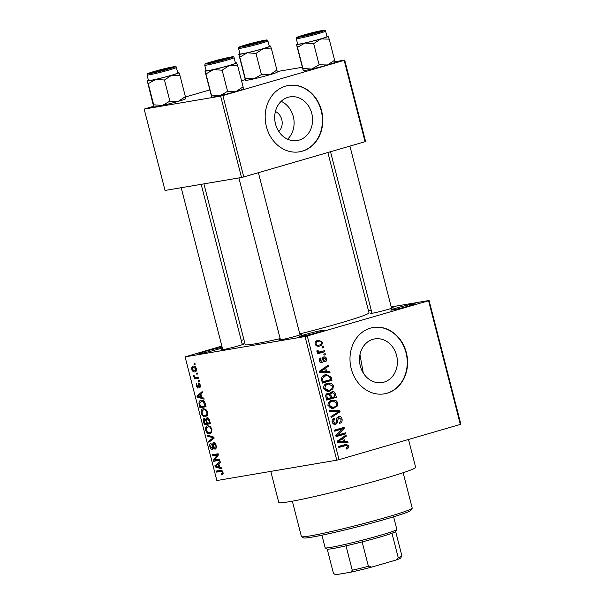 <?xml version="1.0" encoding="UTF-8"?>
<svg xmlns="http://www.w3.org/2000/svg" width="605" height="605" viewBox="0 0 605 605"><rect width="100%" height="100%" fill="white"/><g stroke="black" fill="none" stroke-linecap="round" stroke-linejoin="round"><path stroke-width="0.91" d="M409.509 305.82A12.614 0.643 165.6 0 1 390.792 310.085A12.614 0.643 165.6 0 1 396.472 308.028A12.614 0.643 165.6 0 1 409.093 304.784A12.614 0.643 165.6 0 1 415.204 303.823A12.614 0.643 165.6 0 1 409.509 305.82M222.315 347.867A12.614 0.643 165.6 0 1 217.717 349.335A12.614 0.643 165.6 0 1 199.007 353.607A12.614 0.643 165.6 0 1 204.687 351.543A12.614 0.643 165.6 0 1 222.179 347.338M318.532 332.236A12.614 0.643 165.6 0 1 299.815 336.509A12.614 0.643 165.6 0 1 305.495 334.444A12.614 0.643 165.6 0 1 318.117 331.2A12.614 0.643 165.6 0 1 324.227 330.239A12.614 0.643 165.6 0 1 318.532 332.236M288.131 97.284A22.135 18.853 80.4 0 0 275.245 122.913A22.135 18.853 80.4 0 0 297.335 140.526A22.135 18.853 80.4 0 0 299.127 140.118A22.135 18.853 80.4 0 0 312.014 114.481A22.135 18.853 80.4 0 0 289.931 96.876A22.135 18.853 80.4 0 0 288.131 97.284M285.62 86.099A33.646 28.654 80.4 0 0 266.034 125.046A33.646 28.654 80.4 0 0 299.604 151.81A33.646 28.654 80.4 0 0 302.334 151.189A33.646 28.654 80.4 0 0 321.921 112.235A33.646 28.654 80.4 0 0 288.351 85.471A33.646 28.654 80.4 0 0 285.62 86.099M299.43 151.84A33.646 28.654 80.4 0 0 301.986 151.242A33.646 28.654 80.4 0 0 321.595 112.394A33.646 28.654 80.4 0 0 288.177 85.502M383.941 382.148A22.135 18.853 -99.6 0 1 382.148 382.557A22.135 18.853 -99.6 0 1 360.058 364.944A22.135 18.853 -99.6 0 1 372.945 339.314A22.135 18.853 -99.6 0 1 374.745 338.906A22.135 18.853 -99.6 0 1 396.835 356.511A22.135 18.853 -99.6 0 1 383.941 382.148M370.434 328.129A33.646 28.654 80.4 0 0 350.847 367.076A33.646 28.654 80.4 0 0 384.417 393.84A33.646 28.654 80.4 0 0 387.147 393.22A33.646 28.654 80.4 0 0 406.734 354.265A33.646 28.654 80.4 0 0 373.164 327.502A33.646 28.654 80.4 0 0 370.434 328.129M384.243 393.87A33.646 28.654 80.4 0 0 386.799 393.273A33.646 28.654 80.4 0 0 406.409 354.424A33.646 28.654 80.4 0 0 372.99 327.532M242.181 344.056A11.775 0.605 165.6 0 1 243.876 343.973A11.775 0.605 165.6 0 1 238.559 345.833A11.775 0.605 165.6 0 1 221.097 349.819A11.775 0.605 165.6 0 1 222.625 349.077M391.412 307.688A11.775 0.605 165.6 0 1 393.114 307.605A11.775 0.605 165.6 0 1 387.797 309.465A11.775 0.605 165.6 0 1 370.328 313.45A11.775 0.605 165.6 0 1 371.856 312.709M299.883 334.27A11.775 0.605 165.6 0 1 301.585 334.179A11.775 0.605 165.6 0 1 296.268 336.047A11.775 0.605 165.6 0 1 278.799 340.033A11.775 0.605 165.6 0 1 280.334 339.284M408.488 439.48L415.643 467.325A70.656 3.615 165.6 0 1 383.706 478.706A70.656 3.615 165.6 0 1 314.539 496.539A70.656 3.615 165.6 0 1 278.769 502.468L270.79 471.386M327.865 152.513L369.012 312.785A63.926 3.267 165.6 0 1 340.123 323.078A63.926 3.267 165.6 0 1 299.793 333.899M429.089 300.496L460.844 424.166L460.337 424.423L428.582 300.753L429.089 300.496L391.216 306.924M371.243 310.312L368.498 310.773M196.36 368.619C196.617 370.759 196.103 371.848 194.81 371.893C193.608 372.279 192.602 371.447 191.777 369.39C191.52 367.273 192.019 366.184 193.282 366.131C194.5 365.715 195.528 366.539 196.36 368.619M198.47 377.134L198.735 378.17L194.311 378.919L194.046 377.883L194.749 377.77L193.645 376.665L193.63 375.637L194.341 375.826L195.218 377.482L198.47 377.134M200.633 385.249L199.862 388.017L199.514 386.996L199.983 385.279L198.939 384.001L197.926 388.191L196.065 386.066L196.708 383.457L196.685 385.922L197.57 387.17L198.561 382.988L200.633 385.249M198.879 384.016L199.952 383.706L198.606 384.334M197.57 387.17L198.682 386.527M205.284 403.686L206.063 406.719L199.983 407.755L198.932 403.195C199.143 401.266 199.9 400.298 201.208 400.291C202.864 399.723 204.225 400.858 205.284 403.686M200.777 400.389L201.208 400.291M209.61 420.528L210.434 423.734L204.346 424.763L203.522 421.549C203.099 419.734 203.363 418.698 204.324 418.441L205.881 419.341L207.016 417.677C208.158 417.503 209.027 418.456 209.61 420.528M213.875 437.143L214.132 438.156L208.838 442.263L208.566 441.189L213.308 437.839L207.235 436.008L206.955 434.927L213.875 437.143M219.547 459.24L219.812 460.276L213.731 461.305L213.444 460.201L217.203 455.005L212.325 455.83L212.06 454.794L218.14 453.765L218.428 454.877L214.677 460.065L219.547 459.24M221.339 473.912L222.277 472.445L221.536 471.408L216.507 472.104L216.235 471.068L220.364 470.372C221.407 469.926 222.285 470.592 223.003 472.369L222.988 474.063L221.68 474.933L221.339 473.912L223.139 473.39M305.033 336.524L185.1 356.867L216.855 480.536L336.781 460.193L305.033 336.524L307.279 335.979L339.034 459.649L336.781 460.193M221.778 467.915L222.058 469.004L215.161 466.886L214.881 465.797L220.122 461.456L220.394 462.538L218.806 463.748L219.728 467.332L221.778 467.915M216.091 445.439C216.537 447.7 216.144 448.963 214.911 449.22L214.571 448.199L215.35 445.469L213.678 443.563L215.002 443.185L213.769 443.548L213.285 446.324C213.527 448.078 213.21 449.091 212.317 449.349C211.274 449.447 210.464 448.562 209.897 446.687C209.481 444.652 209.822 443.51 210.911 443.261L211.258 444.282L210.601 446.535L212.075 448.313L212.612 447.882L212.453 444.327L213.497 442.512C214.624 442.436 215.493 443.42 216.091 445.439M212.075 448.313L213.346 447.662M211.727 432.325L209.905 433.702C208.233 434.224 206.827 433.067 205.677 430.246C205.345 427.342 206.048 425.837 207.78 425.731L210.222 426.389L211.916 429.195L211.727 432.325M207.386 425.822L207.78 425.731M207.356 415.317L205.534 416.694C203.87 417.208 202.456 416.058 201.306 413.238C200.973 410.334 201.677 408.821 203.409 408.715L205.859 409.373L207.545 412.179L207.356 415.317M203.023 408.806L203.409 408.715M203.847 398.09L204.127 399.179L197.238 397.061L196.958 395.973L202.191 391.632L202.471 392.721L200.883 393.923L201.805 397.508L203.847 398.09M199.226 380.091L199.491 381.127L198.621 381.279L198.357 380.243L199.226 380.091M197.404 372.998L197.669 374.026L196.799 374.177L196.534 373.141L197.404 372.998M194.901 363.227L195.165 364.263L194.296 364.414L194.031 363.378L194.901 363.227M243.921 339.677L241.251 340.456M221.861 346.083L185.1 356.867M323.327 346.574L323.599 347.61L322.215 348.011L321.951 346.975L323.327 346.574M325.157 353.675L325.422 354.712L324.038 355.112L323.773 354.076L325.157 353.675M329.778 371.674L330.05 372.756L319.599 372.408L319.319 371.319L328.114 365.216L328.394 366.297L325.74 368.029L326.662 371.614L329.778 371.674L326.299 372.264L326.397 372.635M332.773 389.151L328.681 391.374L323.622 388.607C323.524 385.589 324.832 383.782 327.555 383.184L331.283 383.199L333.521 385.74L332.773 389.151L330.912 389.469M337.136 406.167L333.052 408.39L327.986 405.622C327.887 402.597 329.203 400.79 331.926 400.192L335.654 400.215L337.892 402.756L337.136 406.167L335.283 406.477M334.898 424.362L335.609 424.241C333.96 424.634 332.826 423.908 332.205 422.063C331.858 419.999 332.553 418.683 334.293 418.108L334.678 419.106L333.325 421.7L335.374 423.19L336.274 422.585L336.539 418.819L338.437 416.58C340.207 416.195 341.417 416.996 342.059 419C342.43 421.299 341.636 422.759 339.685 423.371L339.292 422.373C340.638 421.889 341.175 420.846 340.91 419.235L338.717 417.616L337.552 420.725C337.688 422.54 337.038 423.712 335.609 424.241L335.253 424.324M338.936 417.563L336.788 417.942L338.936 417.563M333.015 423.606L335.374 423.19M338.437 416.58L338.815 416.497M347.701 441.499L347.981 442.58L337.522 442.232L337.242 441.143L346.045 435.04L346.325 436.122L343.67 437.854L344.593 441.438L347.701 441.499L344.222 442.089L344.321 442.459M428.582 300.753L307.279 335.979M460.337 424.423L339.034 459.649M346.824 445.303L338.861 447.458L338.596 446.422L346.09 444.297L348.972 445.93L348.707 447.745L346.544 449.039L346.151 448.04L347.837 446.21L346.824 445.303L342.808 445.938M345.478 432.817L345.742 433.853L336.093 436.659L335.805 435.555L342.422 428.937L334.686 431.183L334.421 430.147L344.071 427.349L344.351 428.461L337.749 435.063L345.478 432.817M339.798 410.727L340.063 411.74L331.2 417.609L330.927 416.535L338.823 411.619L329.596 411.362L329.317 410.273L339.798 410.727L336.395 411.589M327.577 393.348L329.891 393.878L331.895 391.775C333.71 391.269 334.928 392.048 335.533 394.105L336.357 397.319L326.708 400.117L325.883 396.903C325.482 395.073 326.05 393.893 327.577 393.348L327.91 393.273M331.895 391.775L332.357 391.669M331.215 377.27L331.994 380.303L322.344 383.109L321.353 378.511C321.966 376.386 323.289 375.138 325.331 374.767L326.405 374.518L331.215 377.27L330.043 377.467M321.414 362.803L321.951 362.713C320.665 363 319.803 362.418 319.349 360.958C319.047 359.468 319.508 358.478 320.741 357.978L321.126 358.977L320.34 360.633L321.542 361.722L322.132 359.914C321.966 358.364 322.488 357.381 323.698 356.958C325.104 356.602 326.08 357.222 326.609 358.803C326.874 360.399 326.337 361.457 324.998 361.987L324.605 360.988L325.588 359.022L324.136 357.948L323.441 359.529C323.615 361.117 323.115 362.176 321.951 362.713L321.686 362.773M324.288 357.91L322.268 358.258L324.288 357.91M324.393 350.719L324.658 351.755L317.64 353.789L317.375 352.753L318.495 352.428L316.937 351.558L317.058 350.461L318.139 350.469L318.2 351.248L319.274 351.997L324.393 350.719M317.844 352.307L320.756 351.77M322.336 342.173C322.427 344.396 321.459 345.712 319.44 346.113L318.654 346.294L315.069 344.283C314.971 342.09 315.908 340.781 317.89 340.365L318.722 340.169L322.336 342.173L321.3 342.347M359.967 354.696L363.28 373.013M220.636 96.119L144.156 109.089L165.044 190.454L241.524 177.484L220.636 96.119L222.882 95.575L243.77 176.932L241.524 177.484M245.214 79.641L241.516 80.715M209.587 89.986L185.455 96.997M153.685 106.223L144.156 109.089M344.691 60.092L365.586 141.457L365.072 141.706L344.185 60.349L344.691 60.092L334.89 61.755M302.122 67.314L277.181 71.541M344.185 60.349L222.882 95.575M365.072 141.706L243.77 176.932M280.16 338.618A63.926 3.267 165.6 0 1 245.176 344.578L203.915 183.859M281.174 101.33A22.135 18.853 -99.6 0 1 293.735 118.678A22.135 18.853 -99.6 0 1 287.602 139.203M278.814 131.519A11.775 10.028 80.4 0 0 275.411 111.486M346.204 448.176L348.707 447.745M343.345 445.893L338.762 447.065M343.935 444.872L345.047 445.552M347.807 446.127L348.972 445.93M343.89 436.538L346.325 436.122M341.439 438.232L343.67 437.854M341.061 441.809L344.593 441.438M341.114 442.028L344.222 442.089M337.431 441.884L343.375 441.416L342.634 438.534L338.369 441.317L343.375 441.416M337.401 441.763L340.32 441.264M337.333 441.499L338.369 441.317M340.479 438.897L342.634 438.534M342.097 433.8L342.264 434.443L345.742 433.853M342.264 434.443L335.994 436.265M334.588 430.79L342.422 428.937M340.691 428.325L340.88 429.043L344.351 428.461M336.002 435.358L337.749 435.063M340.895 419.197L342.059 419M333.756 423.485L333.453 423.969M332.47 419.477L334.678 419.106M332.168 421.897L333.325 421.7M337.114 417.412L337.613 417.79M338.044 412.081L340.063 411.74M329.513 411.022L336.327 411.317M333.211 407.263L331.389 408.466M332.092 408.488L334.089 408.148M331.011 400.51L335.654 400.215M332.175 400.805L332.75 401.085M336.72 402.953L337.892 402.756M327.955 405.486L329.112 405.289L332.901 407.324L333.839 407.105C335.858 406.673 336.834 405.335 336.766 403.089L332.984 401.047L329.173 401.705M328.454 402.59L330.088 402.31L329.112 405.289M329.12 401.75L332.16 401.236L330.088 402.31M332.984 401.047L332.16 401.236M332.72 397.258L332.886 397.908L336.357 397.319M332.886 397.908L326.609 399.723M326.208 394.294L329.891 393.878M330.595 392.486L331.23 392.947M327.57 398.755L330.451 397.916L329.581 394.914L328.001 394.339C326.927 394.762 326.632 395.632 327.108 396.948L327.57 398.755L326.413 398.952M325.966 394.687L328.265 394.279L325.974 394.664M331.578 397.591L334.966 396.608L334.005 393.371L332.168 392.811C331.011 393.235 330.64 394.15 331.056 395.549L331.578 397.591L330.421 397.787M329.891 395.746L331.056 395.549M330.096 393.159L332.47 392.743L330.103 393.144M328.84 390.255L327.025 391.45M327.721 391.473L329.725 391.133M326.639 383.502L331.283 383.199M327.812 383.789L328.386 384.069M332.357 385.937L333.521 385.74M323.592 388.47L324.749 388.274L328.53 390.316L329.475 390.096C331.495 389.658 332.47 388.319 332.395 386.073L328.621 384.031L324.802 384.689M324.083 385.574L325.724 385.294L324.749 388.274M324.749 384.742L327.789 384.228L325.724 385.294M328.621 384.031L327.789 384.228M328.349 380.25L328.515 380.893L331.994 380.303M328.515 380.893L322.238 382.715M324.53 375.032L326.367 375.614M322.041 381.937L330.595 379.592L330.118 377.732L328.046 375.539L322.45 376.302M321.573 380.106L322.73 379.91L323.206 381.74M321.353 378.579L322.548 378.375L322.73 379.91M322.412 376.34L325.581 375.803L322.548 378.375M326.488 375.592L325.581 375.803M325.959 366.713L328.394 366.297M323.509 368.407L325.74 368.029M323.13 371.984L326.662 371.614M323.183 372.204L326.299 372.264M319.508 372.06L325.445 371.591L324.704 368.71L320.438 371.5L325.445 371.591M319.47 371.939L322.389 371.44M319.41 371.674L320.438 371.5M322.548 369.073L324.704 368.71M325.573 358.977L326.609 358.803M322.208 358.629L323.569 358.394M319.372 359.272L321.126 358.977M319.311 360.807L320.34 360.633M324 354.954L325.422 354.712M321.021 351.694L321.187 352.344L324.658 351.755M321.187 352.344L317.542 353.403M316.99 350.666L318.139 350.469M316.914 351.467L318.2 351.248M317.693 352.261L319.274 351.997M322.178 347.852L323.599 347.61M318.351 345.258L317.065 346.279M317.943 346.37L319.44 346.113M316.854 340.766L318.041 341.371M316.075 344.018C316.831 345.274 317.859 345.629 319.175 345.077C320.589 344.842 321.308 343.958 321.323 342.438C320.567 341.19 319.531 340.834 318.222 341.379C316.808 341.621 316.097 342.506 316.075 344.018L315.046 344.2M315.893 345.674L319.175 345.077M315.538 341.84L318.843 341.235L315.364 341.825M222.965 472.24L222.277 472.445M222.474 471.136L221.536 471.408M221.861 470.546L216.507 472.104M216.809 466.402L215.161 466.886M216.945 465.192L214.881 465.797M216.908 466.432L218.927 467.098L218.186 464.216L215.637 466.152L216.908 466.432M219.623 466.901L218.927 467.098M218.881 464.02L218.186 464.216M219.653 459.634L213.731 461.305M219.244 459.702L219.146 459.308M214.881 459.785L213.444 460.201M218.375 454.665L217.203 455.005M218.246 454.158L212.325 455.83M217.838 454.234L217.739 453.833M216.242 447.708L214.571 448.199M216.038 445.265L215.35 445.469M210.585 446.482L209.897 446.687M213.331 447.942L212.257 448.26M213.232 444.1L212.453 444.327M211.221 440.417L208.566 441.189M214.004 437.634L213.308 437.839M208.861 435.539L207.235 436.008M206.365 430.042L205.677 430.246M211.894 429.119L211.205 429.323C210.336 427.213 209.277 426.359 208.022 426.767L209.958 426.192L206.759 427.44L206.381 430.117C207.281 432.28 208.37 433.127 209.648 432.666L211.856 432.046M209.648 432.666C210.933 432.598 211.455 431.478 211.205 429.323M210.268 423.099L204.346 424.763M209.859 423.167L209.754 422.736M204.218 421.345L203.522 421.549M206.728 419.099L205.881 419.341M204.792 423.613L206.615 423.303L205.776 420.278L204.581 419.484L205.738 419.152L204.687 419.462L204.331 421.806L204.792 423.613M207.303 423.099L206.615 423.303M206.585 420.044L205.776 420.278M207.326 423.182L209.459 422.819L208.543 419.567L207.167 418.743L208.612 418.32L207.281 418.713L206.797 421.14L207.326 423.182M210.147 422.623L209.459 422.819M209.239 419.363L208.543 419.567M209.58 420.422L208.891 420.626M201.994 413.033L201.306 413.238M205.602 409.192L202.395 410.424L202.017 413.109C202.909 415.272 203.998 416.119 205.276 415.658L207.485 415.03M207.53 412.111L206.842 412.308C205.965 410.198 204.906 409.343 203.658 409.759L205.587 409.177M205.276 415.658C206.562 415.582 207.084 414.47 206.842 412.308M205.904 406.084L199.983 407.755M205.496 406.152L205.382 405.721M199.718 402.968L198.932 403.195M203.514 400.729L201.465 401.327L199.695 403.27L200.429 406.598L205.087 405.804L203.053 401.493L201.094 401.41L203.484 400.714M205.776 405.607L205.087 405.804M204.082 401.191L203.053 401.493M205.299 403.747L204.611 403.943M198.879 396.577L197.238 397.061M199.015 395.375L196.958 395.973M198.984 396.608L201.004 397.273L200.263 394.392L197.706 396.328L198.984 396.608M201.692 397.077L201.004 397.273M200.951 394.195L200.263 394.392M200.792 386.625L199.514 386.996M200.595 385.105L199.983 385.279M196.678 385.892L196.065 386.066M198.69 386.845L197.616 387.155L198.69 386.845M199.468 381.029L198.621 381.279M198.606 377.671L194.311 378.919M195.521 377.543L194.749 377.77M194.417 376.439L193.645 376.665M197.646 373.935L196.799 374.177M192.398 369.216L191.777 369.39M196.338 368.521L195.725 368.695L193.343 367.212L195.264 366.653L193.592 367.159C192.685 367.144 192.299 367.863 192.42 369.315L194.545 370.857L196.451 370.32M194.545 370.857C195.453 370.865 195.846 370.147 195.725 368.695M195.135 364.165L194.296 364.414M412.179 508.261L410.969 510.302A55.516 2.836 165.6 0 1 385.914 519.09A55.516 2.836 165.6 0 1 303.566 537.883L301.524 536.673A57.195 2.927 -14.4 0 0 386.361 517.313A57.195 2.927 -14.4 0 0 412.179 508.261A57.195 2.927 -14.4 0 0 412.217 508.102L403.134 472.724M292.336 501.174L301.419 536.544A57.195 2.927 -14.4 0 0 301.524 536.673M334.89 62.315L334.618 60.273L327.502 64.977L319.122 64.773L311.651 69.068A16.373 0.839 165.6 0 1 305.623 70.309A16.373 0.839 165.6 0 1 303.211 70.52A16.373 0.839 165.6 0 1 303.211 70.513L296.503 44.467L297.494 47.326L304.965 43.031L313.7 43.636L320.816 38.939L329.196 39.136L328.19 36.27A16.373 0.839 165.6 0 1 328.205 36.285A16.373 0.839 165.6 0 1 320.816 38.939A16.373 0.839 165.6 0 1 304.965 43.031A16.373 0.839 165.6 0 1 296.503 44.467L296.503 44.467A16.373 0.839 165.6 0 1 296.503 44.399A16.373 0.839 165.6 0 1 297.615 43.832M334.928 62.323L334.89 62.383A16.373 0.839 165.6 0 1 327.502 64.977A16.373 0.839 165.6 0 1 311.651 69.068L302.916 68.456L303.188 70.498M320.332 31.059A11.775 0.605 165.6 0 1 322.087 30.968A11.775 0.605 165.6 0 1 313.64 33.706A11.775 0.605 165.6 0 1 301.033 36.663A11.775 0.605 165.6 0 1 299.301 36.822A11.775 0.605 165.6 0 1 307.166 34.175A11.775 0.605 165.6 0 1 320.332 31.059M296.268 38.607L297.69 44.142A15.14 0.771 -14.4 0 0 299.951 43.976A15.14 0.771 -14.4 0 0 316.521 40.074A15.14 0.771 -14.4 0 0 327.018 36.61L325.603 31.074A15.14 0.771 165.6 0 1 315.099 34.538A15.14 0.771 165.6 0 1 298.53 38.44A15.14 0.771 165.6 0 1 296.268 38.607C297.093 36.792 294.93 38.062 300.912 35.839L322.344 30.484C324.62 29.955 325.702 30.152 325.603 31.074M334.618 60.273L329.196 39.136M319.122 64.773L313.7 43.636M302.916 68.456L297.494 47.326M326.942 36.3A16.373 0.839 165.6 0 1 328.182 36.262L328.19 36.27M313.163 33.653A8.409 0.431 -14.4 0 0 318.812 31.755A8.409 0.431 -14.4 0 0 308.202 34.077A8.409 0.431 -14.4 0 0 302.545 35.929A8.409 0.431 -14.4 0 0 313.163 33.653M258.91 42.433A8.409 0.431 -14.4 0 0 261.11 41.541A8.409 0.431 -14.4 0 0 255.741 42.524A8.409 0.431 -14.4 0 0 247.044 44.868A8.409 0.431 -14.4 0 0 244.836 45.723A8.409 0.431 -14.4 0 0 249.835 44.868A8.409 0.431 -14.4 0 0 258.91 42.433M213.225 61.657A8.409 0.431 -14.4 0 0 211.016 62.512A8.409 0.431 -14.4 0 0 216.008 61.657A8.409 0.431 -14.4 0 0 225.09 59.229A8.409 0.431 -14.4 0 0 227.291 58.337A8.409 0.431 -14.4 0 0 221.914 59.32A8.409 0.431 -14.4 0 0 213.225 61.657M158.971 70.445A8.409 0.431 -14.4 0 0 153.307 72.297A8.409 0.431 -14.4 0 0 163.932 70.021A8.409 0.431 -14.4 0 0 169.582 68.123A8.409 0.431 -14.4 0 0 158.971 70.445M396.82 529.496L395.609 531.538A35.324 1.807 165.6 0 1 391.964 533.239A35.324 1.807 165.6 0 1 362.145 541.898A35.324 1.807 165.6 0 1 345.999 545.831A35.324 1.807 165.6 0 1 332.463 548.629A35.324 1.807 165.6 0 1 327.26 549.09L325.218 547.88A37.011 1.891 -14.4 0 0 330.67 547.404A37.011 1.891 -14.4 0 0 370.283 538.102A37.011 1.891 -14.4 0 0 396.82 529.496A37.011 1.891 -14.4 0 0 396.842 529.39L393.605 516.799M321.913 535.206L325.15 547.797A37.011 1.891 -14.4 0 0 325.218 547.88M333.461 573.404A35.324 1.807 -14.4 0 0 333.461 573.419L327.207 549.053L333.468 573.434L335.707 574.75A33.646 1.717 165.6 0 1 335.571 574.705L334.573 574.107M362.145 541.898L368.407 566.31L371.72 567.097A33.646 1.717 165.6 0 1 350.862 572.179L335.707 574.75M350.862 572.179L352.269 570.243A35.324 1.807 -14.4 0 0 368.407 566.31M345.999 545.831L352.269 570.243M395.753 560.117L398.234 557.651A35.324 1.807 -14.4 0 0 401.871 555.95L400.661 557.991A33.646 1.717 165.6 0 1 395.753 560.117L371.72 567.097M391.964 533.239L398.234 557.651M247.263 52.816A16.373 0.839 165.6 0 1 241.236 54.057A16.373 0.839 165.6 0 1 238.801 54.253L239.784 57.112L247.263 52.816L255.991 53.429L263.107 48.725L271.486 48.929L270.488 46.056A16.373 0.839 165.6 0 1 270.503 46.071A16.373 0.839 165.6 0 1 263.107 48.725A16.373 0.839 -14.4 0 1 247.263 52.816M243.331 46.456A11.775 0.605 165.6 0 1 241.599 46.608A11.775 0.605 165.6 0 1 249.464 43.961A11.775 0.605 165.6 0 1 262.63 40.853A11.775 0.605 165.6 0 1 264.377 40.754A11.775 0.605 165.6 0 1 255.938 43.492A11.775 0.605 165.6 0 1 243.331 46.456M242.242 53.762A15.14 0.771 -14.4 0 0 258.811 49.86A15.14 0.771 -14.4 0 0 269.316 46.396L267.894 40.86A15.14 0.771 165.6 0 1 257.397 44.331A15.14 0.771 165.6 0 1 240.828 48.234A15.14 0.771 165.6 0 1 238.567 48.392L239.988 53.928A15.14 0.771 -14.4 0 0 242.242 53.762M245.214 78.249L245.501 80.299A16.373 0.839 165.6 0 1 245.501 80.299A16.373 0.839 165.6 0 0 253.949 78.854A16.373 0.839 165.6 0 0 269.792 74.763A16.373 0.839 165.6 0 0 277.188 72.169L276.916 70.059L269.792 74.763L261.421 74.559L253.949 78.854L245.214 78.249L239.784 57.112M261.421 74.559L255.991 53.429M245.486 80.291L238.801 54.253A16.373 0.839 165.6 0 1 238.801 54.185A16.373 0.839 165.6 0 1 239.905 53.618M276.916 70.059L271.486 48.929M269.233 46.086A16.373 0.839 165.6 0 1 270.48 46.056L270.488 46.056M243.361 88.897L243.089 86.855L235.973 91.552L227.593 91.355L220.122 95.643A16.373 0.839 165.6 0 1 214.094 96.883A16.373 0.839 165.6 0 1 211.682 97.095L204.982 71.042L205.965 73.901L213.436 69.613L222.171 70.218L229.287 65.522L237.667 65.718L236.661 62.852A16.373 0.839 165.6 0 1 229.287 65.522A16.373 0.839 165.6 0 1 213.436 69.613A16.373 0.839 165.6 0 1 204.982 71.042A16.373 0.839 165.6 0 1 204.974 70.982A16.373 0.839 165.6 0 1 206.086 70.407M243.399 88.905L243.361 88.965A16.373 0.839 165.6 0 1 235.973 91.552A16.373 0.839 165.6 0 1 220.122 95.643L211.387 95.038L211.667 97.08M228.803 57.641A11.775 0.605 165.6 0 1 230.558 57.551A11.775 0.605 165.6 0 1 222.111 60.288A11.775 0.605 165.6 0 1 209.512 63.245A11.775 0.605 165.6 0 1 207.772 63.396A11.775 0.605 165.6 0 1 215.637 60.75A11.775 0.605 165.6 0 1 228.803 57.641M204.74 65.189L206.161 70.717A15.14 0.771 -14.4 0 0 208.423 70.558A15.14 0.771 -14.4 0 0 224.992 66.656A15.14 0.771 -14.4 0 0 235.496 63.185L234.074 57.656A15.14 0.771 165.6 0 1 223.57 61.12A15.14 0.771 165.6 0 1 207.001 65.022A15.14 0.771 165.6 0 1 204.74 65.189C205.564 63.374 203.401 64.644 209.383 62.421L230.815 57.059C233.091 56.53 234.173 56.734 234.074 57.656M243.089 86.855L237.667 65.718M227.593 91.355L222.171 70.218M211.387 95.038L205.965 73.901M235.413 62.882A16.373 0.839 165.6 0 1 236.661 62.844A16.373 0.839 165.6 0 1 236.676 62.86L236.661 62.852M155.735 79.399A16.373 0.839 165.6 0 1 149.707 80.639A16.373 0.839 165.6 0 1 147.272 80.836L148.255 83.687L155.735 79.399L164.462 80.004L171.586 75.307L179.957 75.504L178.959 72.638A16.373 0.839 165.6 0 1 171.586 75.307A16.373 0.839 -14.4 0 1 155.735 79.399M151.802 73.031A11.775 0.605 165.6 0 1 150.07 73.182A11.775 0.605 165.6 0 1 157.935 70.543A11.775 0.605 165.6 0 1 171.102 67.427A11.775 0.605 165.6 0 1 172.849 67.337A11.775 0.605 165.6 0 1 164.409 70.074A11.775 0.605 165.6 0 1 151.802 73.031M150.721 80.344A15.14 0.771 -14.4 0 0 167.282 76.442A15.14 0.771 -14.4 0 0 177.787 72.978L176.365 67.442A15.14 0.771 165.6 0 1 165.868 70.906A15.14 0.771 165.6 0 1 149.299 74.808A15.14 0.771 165.6 0 1 147.038 74.975L148.459 80.503A15.14 0.771 -14.4 0 0 150.721 80.344M185.659 98.683L185.387 96.641L178.271 101.345L169.892 101.141L162.42 105.436L153.685 104.824L148.255 83.687M169.892 101.141L164.462 80.004M153.685 104.824L153.957 106.866L152.974 104.007L147.272 80.836A16.373 0.839 165.6 0 1 147.272 80.767A16.373 0.839 165.6 0 1 148.376 80.193M185.69 98.691L185.659 98.751A16.373 0.839 165.6 0 1 178.271 101.345A16.373 0.839 165.6 0 1 162.42 105.436A16.373 0.839 165.6 0 1 153.98 106.888L153.957 106.866M185.387 96.641L179.957 75.504M177.711 72.668A16.373 0.839 165.6 0 1 178.951 72.63A16.373 0.839 165.6 0 1 178.974 72.645L178.959 72.638M342.014 446.119L345.493 445.53M338.165 440.508L340.199 440.16M336.501 420.898L337.552 420.725M334.368 394.301L335.533 394.105M325.944 397.152L327.108 396.948M320.234 370.683L322.276 370.336M322.14 359.748L323.441 359.529M222.307 470.924L220.681 471.393M213.255 445.991L212.597 446.18M214.079 437.937L212.453 438.406M213.754 437.105L212.234 437.544M206.804 421.156L206.116 421.36M199.93 404.647L199.234 404.851M198.614 385.309L197.797 385.544M322.261 30.5A14.134 0.726 -14.4 0 0 303.385 35.105A14.134 0.726 -14.4 0 0 299.104 37.23A14.134 0.726 -14.4 0 0 317.988 32.625A14.134 0.726 -14.4 0 0 322.261 30.5M241.403 47.016A14.134 0.726 -14.4 0 0 260.279 42.41A14.134 0.726 -14.4 0 0 264.559 40.285A14.134 0.726 -14.4 0 0 245.683 44.891A14.134 0.726 -14.4 0 0 241.403 47.016M230.739 57.082A14.134 0.726 -14.4 0 0 211.856 61.68A14.134 0.726 -14.4 0 0 207.576 63.805A14.134 0.726 -14.4 0 0 226.459 59.207A14.134 0.726 -14.4 0 0 230.739 57.082M149.874 73.591A14.134 0.726 -14.4 0 0 168.75 68.993A14.134 0.726 -14.4 0 0 173.03 66.868A14.134 0.726 -14.4 0 0 154.154 71.466A14.134 0.726 -14.4 0 0 149.874 73.591M332.901 407.324L329.423 407.914M328.53 390.316L325.051 390.906M212.181 448.282L213.331 447.95M318.812 31.755L319.327 32.057M391.564 308.285L349.924 146.107M372.014 313.307L330.527 151.742M302.545 35.929L302.243 36.444M261.11 41.541L261.625 41.843M244.836 45.723L244.533 46.23M211.016 62.512L210.714 63.026M238.899 177.93L280.486 339.889M258.395 172.69L300.035 334.868M227.291 58.337L227.798 58.64M153.307 72.297L153.004 72.812M222.776 349.675L181.197 187.716M242.333 344.653L201.17 184.328M169.582 68.123L170.096 68.425M395.64 531.485L401.894 555.844M267.894 40.86C268 39.938 266.911 39.741 264.642 40.27L244.828 45.141C237.402 47.757 239.051 46.623 238.567 48.392M176.365 67.442C176.471 66.52 175.382 66.323 173.113 66.853L153.299 71.715C145.881 74.339 147.522 73.205 147.038 74.975"/></g></svg>
